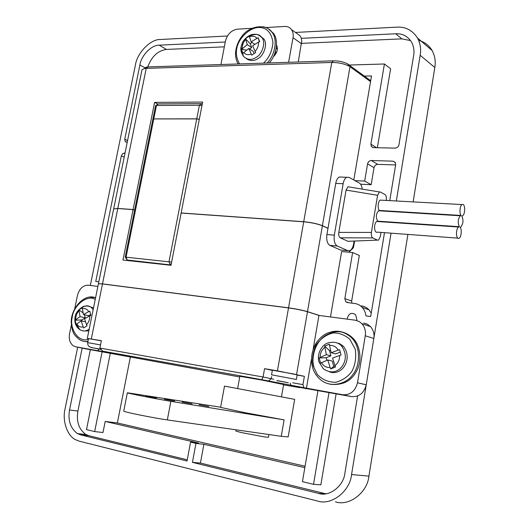<?xml version="1.0" encoding="UTF-8"?>
<svg xmlns="http://www.w3.org/2000/svg" width="529" height="529" viewBox="0 0 529 529"><rect width="100%" height="100%" fill="white"/><g stroke="black" fill="none" stroke-linecap="round" stroke-linejoin="round"><path stroke-width="0.79" d="M351.871 303.091L351.666 301.061L359.317 255.454L352.618 252.525L341.622 251.553L330.486 316.944M317.955 390.574L302.449 481.661L313.532 484.326L320.858 484.842L336.113 393.841M354.589 241.045L353.564 247.149L352.896 248.332L348.77 252.181M305.081 466.234L117.372 422.962L130.379 356.949M117.372 422.962L105.198 421.441L102.996 432.524L94.665 431.585L110.316 353.253M418.717 40.462C424.45 41.87 428.92 45.23 432.127 50.546C434.944 55.955 435.836 61.609 434.818 67.507L413.142 201.899M407.899 234.413L368.918 476.12C367.496 492.605 348.922 506.643 335.439 501.816M98.824 281.818L95.749 281.428L121.346 155.896L122.675 153.641L125.023 153.086M94.665 431.585L86.498 429.621L102.143 351.785M395.639 164.942L377.739 164.36C375.815 164.519 374.578 165.623 374.029 167.66L371.173 184.7L360.613 184.224M361.38 305.848L364.276 306.569L367.04 308.07L368.997 309.809L371.239 313.135M325.804 493.795L200.418 463.06L203.883 444.287L195.948 443.401L192.43 462.359L318.663 493.418C329.223 497.167 343.744 486.032 344.921 473.038L357.597 396.036M304.836 467.656L203.883 444.287M374.029 167.66L367.576 163.851C368.124 161.788 369.374 160.677 371.312 160.512L392.981 161.166L395.183 162.35L395.666 164.757L389.761 200.623M384.49 232.667L370.69 316.501L365.975 315.899L365.288 312.652L363.886 309.571L361.816 306.932L359.231 304.955L356.367 303.758L347.427 302.548L345.682 301.656L344.848 298.601L352.618 252.525M369.182 325.633L369.103 326.115M329.005 392.564L313.532 484.326M147.77 66.938C151.631 56.464 157.86 50.632 166.456 49.435L224.342 46.83M301.629 43.358L401.835 38.855L410.616 40.601M349.173 65.041L384.418 63.989L390.607 68.763L377.369 147.73M127.238 142.208L125.307 141.726L124.745 139.246L139.894 64.961C141.183 55.552 151.618 44.786 159.196 45.183L225.268 41.996M301.338 38.333L395.758 33.777C402.351 33.413 407.608 36.157 411.529 42.022C413.777 46.307 414.485 50.804 413.652 55.519L398.965 144.721C398.41 146.811 397.134 147.941 395.137 148.127L373.481 147.644L371.378 146.546L370.895 144.159L384.418 63.989M371.173 184.7L364.673 181.063L354.972 180.647M367.576 163.851L364.673 181.063M187.253 459.827L88.991 435.737L80.593 434.845L187.028 461.03L190.546 442.145L198.501 443.038L105.198 421.441M88.991 435.737L85.936 434.527C78.881 429.376 76.202 421.56 77.908 411.079L90.36 349.662M80.593 434.845L77.532 433.621C70.463 428.43 67.798 420.542 69.537 409.975L82.154 348.102M200.418 463.06L192.43 462.359M347.169 319.126C348.466 313.525 351.276 312.044 355.6 314.682L356.896 319.357L356.606 320.468M190.546 442.145L195.948 443.401M364.382 76.097L371.51 75.931L353.795 179.999M275.609 50.963L275.596 54.249M391.063 233.157L351.554 474.559C350.039 491.501 331.081 505.942 317.393 500.983L79.31 441.193L75.515 439.685C66.846 435.559 62.21 420.119 65.047 408.943L77.684 347.196M90.314 285.442L135.391 65.113C137.071 52.966 150.514 39.04 160.34 39.503L227.404 35.998M295.44 32.441L396.876 27.144C405.518 26.629 412.395 30.232 417.507 37.962C420.35 43.471 421.243 49.25 420.178 55.294L396.333 200.987M171.627 262.126L125.228 257.094L152.921 118.939L196.735 118.906L199.307 119.329M171.072 264.989L127.172 259.997L129.618 260.764M125.228 257.094L127.172 259.997L126.087 257.081L153.813 118.708M199.321 119.25L196.755 118.827L152.934 118.913M201.952 105.681L199.387 105.258L156.465 105.469L158.409 103.909L201.304 103.651L202.243 104.167M152.941 118.86L155.572 105.714L155.976 105.502L156.465 105.469L153.827 118.628M88.508 338.712L87.318 338.368L98.427 283.795L102.474 283.954L288.523 307.924L277.427 370.862L264.566 368.66L263.078 376.998L273.678 379.24M264.566 368.66L272.316 370.399M292.749 382.811L302.945 384.623L303.877 387.691L342.699 394.74C350.33 395.163 355.27 391.176 357.511 382.765L365.261 335.783C365.995 331.366 364.891 327.352 361.942 323.748L359.184 321.539L355.633 320.25L318.954 315.429L313.201 348.895M297.133 375.068L304.38 376.317L302.945 384.623M277.427 370.862L304.38 376.317M87.318 338.368L101.363 340.669L99.869 348.069L263.078 376.998L261.769 379.677L102.844 351.196L113.345 353.365L98.863 350.886L98.063 348.915M339.221 344.055L339.314 343.519M342.699 394.74L351.58 396.618L300.016 387.453M351.58 396.618C359.151 397.048 364.038 393.113 366.24 384.821L373.831 338.467C374.552 334.11 373.448 330.149 370.518 326.585L367.278 324.138L363.754 323.047M311.376 359.502L306.443 388.226M318.954 315.429L307.475 311.733L296.571 374.545M71.389 324.832L69.564 333.713C68.625 338.904 69.828 342.924 73.174 345.768L75.654 346.786L98.863 350.886M74.754 308.519L77.446 295.46C79.396 288.675 83.007 285.243 88.277 285.177L97.885 286.44M239.723 376.979L85.817 348.842M288.523 307.924C296.128 308.996 302.443 310.265 307.475 311.733M239.849 376.298L261.848 380.06L283.623 384.53M303.877 387.691L261.769 379.677M283.557 384.874L299.804 387.625M102.844 351.196L99.869 348.069M305.802 388.875L306.423 388.577M362.213 189.124C361.763 185.904 360.831 183.894 359.409 183.094L348.935 177.314L346.614 177.301C344.855 178.452 343.698 180.594 343.142 183.735L334.321 235.134C333.693 240.642 334.645 244.266 337.198 245.998L347.956 250.7L349.907 250.653C351.798 249.49 353.035 247.228 353.63 243.856L354.099 241.065M380.992 232.41L380.285 236.708L378.612 240.073L347.97 241.297L340.226 237.799C338.97 236.926 338.5 235.127 338.811 232.403L346.059 190.063L347.93 186.777L349.193 186.982M347.97 241.297L349.001 241.257M319.45 315.496L307.488 311.641C302.462 310.173 296.147 308.903 288.543 307.832L102.487 283.875L98.434 283.782M337.198 245.998L329.812 245.363C327.246 243.638 326.281 240.034 326.909 234.552L327.987 228.336L322.392 225.777L307.488 311.641M329.812 245.363L340.643 250.058L342.104 250.191M322.392 225.777C317.506 223.846 311.277 222.517 303.706 221.803L181.143 213.048L171.012 265.287L122.959 260.037L133.083 209.616L117.782 208.519L102.487 283.875M134.624 210.198L133.083 209.616M98.44 283.716L113.656 208.935L117.782 208.519M327.987 228.336L335.743 183.398C336.299 180.277 337.462 178.141 339.234 176.997L346.614 177.301M328 228.25L322.406 225.685C317.519 223.754 311.297 222.431 303.719 221.711L181.156 212.962L202.653 102.051L154.6 102.395L158.032 104.153M370.538 81.631L349.993 66.733L322.406 225.685M144.734 68.486L146.54 67.077L148.153 66.919L333.548 60.828L331.795 62.462L146.216 68.367L117.795 208.446L133.096 209.537L134.644 210.119M117.795 208.446L113.656 208.942M333.548 60.828C338.983 60.835 343.652 61.853 347.553 63.897L370.703 80.686M133.096 209.537L154.6 102.395M276.535 45.058C278.287 49.071 277.229 52.973 273.354 56.762M265.915 27.534L284.708 26.47C287.485 26.278 289.806 27.363 291.664 29.736L293.046 32.963L293.245 36.574L288.596 62.303M220.937 64.525L225.447 41.057C227.377 34.187 231.358 30.219 237.389 29.148L251.811 28.335M276.191 48.337L277.375 48.291M296.028 32.864L300.141 35.82L301.193 37.876L301.761 40.799L298.263 61.986M113.675 208.856L141.97 69.802L144.205 68.565L146.216 68.367L148.153 66.919M303.719 221.711L331.795 62.462C338.6 62.475 344.445 63.751 349.338 66.297L348.075 64.24M377.501 240.166L372.76 237.918C371.55 237.025 371.1 235.2 371.418 232.423L377.594 195.307L379.425 191.948L380.391 192.007L385.039 194.593C386.21 195.551 386.639 197.383 386.329 200.094L386.276 200.438M457.803 238.136L377.488 232.145C374.023 233.739 373.467 223.377 376.82 221.472L377.66 221.168C375.656 217.379 375.96 213.914 378.572 210.773L379.432 210.469C377.289 208.942 378.03 200.577 380.318 200.114L381.733 200.187M459.377 226.703C457.585 222.742 457.902 219.105 460.323 215.779L461.109 215.455C459.165 213.868 459.932 205.073 462.029 204.571C465.203 202.852 465.685 213.696 462.624 215.739L461.837 216.057C463.616 220.038 463.292 223.674 460.871 226.967L460.104 227.291C462.075 228.892 461.268 237.706 459.112 238.235C455.919 239.948 455.515 229.064 458.61 227.027L459.377 226.703L377.66 221.168M459.205 226.848L377.633 221.314M460.891 215.601L379.405 210.621M461.109 215.455L379.432 210.469M334.956 365.645L335.518 367.02L330.711 368.918L330.149 367.543C326.413 367.721 323.53 366.114 321.5 362.715L320.548 363.231L319.152 357.928L326.373 354.642L324.641 346.092L329.388 344.167L329.527 345.404C333.244 345.173 336.146 346.746 338.236 350.125L339.625 349.709L341.079 355.052L339.678 355.468C339.664 359.72 338.091 363.112 334.956 365.645L332.576 358.054L339.678 355.468M340.273 352.089L335.631 353.941L331.147 352.724L329.527 345.404M331.147 352.724L338.236 350.125M330.149 367.543L327.788 359.965L321.5 362.715M335.955 342.653L339.605 343.645L343.176 346.158C353.055 357.525 343.109 376.205 329.706 371.986M313.922 367.014C311.052 358.001 314.808 342.494 325.229 335.651C335.617 329.627 344.862 330.486 352.955 338.243C361.102 346.151 361.935 362.352 356.354 371.457C351.144 381.257 342.402 385.522 330.129 384.252M326.849 360.355L326.155 357.736L319.152 357.928M335.049 365.916L333.72 366.445L332.298 361.135L327.788 359.965M330.532 350.152L329.474 350.582L330.883 355.845L326.373 354.642M330.883 355.845L326.155 357.736M324.641 346.092L329.474 350.582M333.72 366.445L330.711 368.918M96.814 348.505L101.099 349.358M98.275 348.816L96.794 348.611M101.151 349.418L98.249 348.942M87.708 342.653L88.528 338.6L101.33 340.815M192.093 403.832L182.155 402.06L192.093 403.832M156.439 398.112L145.885 396.241L156.439 398.112M208.803 406.51L199.149 404.791L208.803 406.51M174.656 401.035L164.42 399.216L174.656 401.035M220.639 407.204L127.35 392.769C126.689 393.14 157.08 399.097 170.867 401.326L284.106 419.874L281.243 436.319L288.173 436.901L294.673 399.355L224.508 386.104L220.606 407.39L244.458 412.574L284.106 419.874M123.766 411.033L123.753 411.093C123.012 411.84 153.456 417.97 167.329 419.92L281.243 436.319M285.726 382.262L276.819 380.642L285.739 382.189M293.992 374.036L297.172 374.836L296.366 379.472L271.536 374.816L272.356 370.194L293.992 374.036M259.362 41.731L258.172 37.764L259.679 41.606L258.509 42.148C258.727 45.501 257.603 48.582 255.123 51.379L255.699 52.464L251.778 55.188L248.756 48.463L242.943 53.303L241.482 49.468L246.633 50.083M247.274 44.628L245.423 38.723L250.23 43.722L251.705 47.531L247.274 44.628L241.482 49.468M245.423 38.723L249.298 35.992L249.457 36.792C252.558 35.661 255.071 36.17 257.001 38.306L251.169 41.897L249.457 36.792M258.172 37.764L257.001 38.306M254.846 44.33L251.169 41.897M258.509 42.148L252.657 45.739L255.123 51.379M260.48 36.263L263.7 38.835C268.038 43.543 263.958 55.439 258.37 58.335C254.442 61.146 250.468 61.271 246.454 58.712M268.877 29.24L273.348 33.267C278.895 39.708 276.76 55.109 269.182 62.944M252.022 42.465L250.23 43.722M254.052 53.574L253.186 51.353L248.756 48.463M249.589 49.005L251.705 47.531M88.7 311.627L83.456 314.497L82.359 308.711C85.043 308.103 87.153 309.075 88.7 311.627L89.791 311.164L90.902 315.396L89.811 315.859C89.851 319.357 88.753 322.326 86.525 324.766L87.04 325.871L83.595 327.973L81.122 320.839L76.176 324.449L75.105 320.23L81.843 319.933L82.134 321.07M84.435 314.729L85.242 317.843L80.038 316.613L75.105 320.23M80.038 316.613L78.927 309.855L82.332 307.739L82.359 308.711M90.651 314.51L88.654 315.74L83.456 314.497M78.927 309.855L83.106 312.897M89.811 315.859L84.554 318.723L86.525 324.766M88.832 330.942L83.529 330.962M89.209 306.397L93.494 308.03M87.867 341.866L84.389 341.417M94.737 297.49L95.604 297.648M85.519 321.857L81.122 320.839M81.843 319.933L85.242 317.843M124.203 157.126L121.346 155.896M351.666 301.061L344.848 298.601M166.456 49.435L159.196 45.183M401.835 38.855L395.758 33.777M376.582 147.717L370.895 144.159M77.908 411.079L69.537 409.975M127.575 140.535L124.745 139.246M145.25 67.897L139.894 64.961M325.626 493.821L318.663 493.418M368.918 476.12L351.554 474.559M434.818 67.507L420.178 55.294M124.963 153.397L124.203 153.06M392.981 161.166L395.355 162.641M377.739 164.36L371.312 160.512M196.735 118.906L169.016 261.663L170.067 264.665L171.37 263.462M202.104 104.907L201.304 103.651L199.387 105.258L196.755 118.827M271.602 376.595L271.225 378.731L268.434 381.072M357.511 382.765L366.24 384.821M365.261 335.783L373.831 338.467M102.474 283.954L91.312 338.944M75.654 346.786L86.088 348.895M290.97 385.376L290.289 383.161M303.706 221.803L288.543 307.832M347.956 250.7L340.643 250.058M335.743 183.398L343.142 183.735M334.321 235.134L326.909 234.552M276.502 45.712L276.971 46.03M293.079 37.757L301.563 43.762M372.76 237.918L340.226 237.799M371.418 232.423L338.811 232.403M377.594 195.307L346.059 190.063M341.324 345.629C346.449 352.949 346.647 359.971 341.926 366.69C336.735 372.78 330.565 373.507 323.404 368.878L318.908 361.79C316.461 352.863 322.981 343.903 328.416 342.845C333.766 341.529 338.064 342.461 341.324 345.629L343.176 346.158M320.105 357.406C320.138 353.213 321.698 349.854 324.773 347.335M313.168 365.83C311.918 359.429 312.87 352.479 316.018 344.981C320.911 338.395 326.664 334.381 333.277 332.953C338.983 332.774 344.458 334.837 349.709 339.129L355.204 349.067C356.414 357.419 355.329 364.805 351.95 371.232C348.261 376.456 342.951 380.139 336.027 382.275C328.535 382.341 322.287 379.729 317.294 374.439L313.168 365.83M331.564 331.828C338.864 330.056 345.556 332.06 351.633 337.839C361.367 347.236 359.971 366.875 352.459 375.015C346.33 384.239 329.488 388.478 319.827 379.055C316.163 375.735 313.657 371.57 312.315 366.557C310.622 358.331 311.879 350.502 316.077 343.07C319.952 337.694 324.072 334.262 328.436 332.774C337.079 329.845 344.815 331.538 351.633 337.839L352.955 338.243M236.053 429.812L235.835 431.042L241.317 432.557L264.566 436.947L268.448 437.271L268.924 434.547M101.237 349.504L90.942 347.46L101.046 349.305M91.57 347.421C88.786 346.938 87.503 345.351 87.708 342.64L100.51 344.901M170.867 401.326L167.329 419.92M277.818 380.688L288.384 382.844L277.818 380.688M249.457 36.164C255.163 33.466 259.303 33.942 261.868 37.599C266.213 42.313 262.119 54.242 256.525 57.145C251.857 60.366 247.512 60.101 243.485 56.352L241.522 49.62M241.528 49.395L243.234 43.054M245.297 39.834L245.575 39.503C243.135 42.3 242.018 45.349 242.222 48.668M251.202 54.103C248.088 55.195 245.582 54.666 243.69 52.503M239.611 63.916C236.232 58.19 235.484 52.212 237.376 45.983C240.034 37.03 249.741 27.885 258.529 27.462C266.676 27.429 271.483 32.441 272.944 42.499C272.256 50.969 269.129 57.846 263.548 63.13M262.986 26.721C266.709 27.343 269.724 29.221 272.038 32.355C277.904 39.086 275.093 55.452 267.019 63.017M89.222 329.018L88.257 329.679C85.665 331.379 82.874 331.379 79.886 329.679L76.374 324.436M78.067 311.879L78.92 310.556M80.362 308.85C84.402 305.491 87.959 304.955 91.041 307.256L93.17 309.61M83.079 326.876C80.388 327.444 78.285 326.446 76.771 323.874M75.693 319.655C75.667 316.197 76.751 313.254 78.947 310.834M88.383 339.327C78.199 342.918 69.239 328.198 72.222 317.393C73.114 306.152 86.842 294.058 95.24 299.454M87.959 341.41C84.885 341.873 81.922 341.172 79.066 339.307C74.867 335.492 72.301 333.792 71.296 323.272C70.119 309.617 83.754 292.887 95.584 297.761M89.467 297.073L95.597 297.701M277.368 49.052L276.31 48.331M368.997 309.809L362.279 307.409M77.532 433.621L85.936 434.527M432.127 50.546L417.507 37.962M371.378 146.546L373.09 147.611M125.307 141.726L126.325 142.182M345.682 301.656L348.578 302.687M155.976 105.502L158.409 103.909M361.942 323.748L370.518 326.585M281.468 396.836L283.65 384.371M237.627 388.55L239.875 376.139M353.385 245.059L352.817 248.405M291.664 29.736L300.141 35.82M144.205 68.565L146.54 67.077M349.338 66.297L347.553 63.897M379.425 191.948L347.93 186.777M376.82 221.472L458.61 227.027M378.572 210.773L460.323 215.779M380.318 200.114L462.029 204.571M123.753 411.093L127.35 392.769M243.485 56.352L241.191 51.954C240.986 49.104 239.888 49.237 242.732 41.903C246.534 36.356 250.911 33.83 255.871 34.325C257.55 34.405 259.547 35.496 261.868 37.599L263.7 38.835M238.189 63.963C236.45 61.225 235.557 57.661 235.511 53.257C235.874 47.584 237.799 42.188 241.303 37.076C249.371 24.962 266.953 23.693 272.038 32.355L273.348 33.267M79.886 329.679C76.017 326.962 74.364 322.994 74.926 317.777C75.197 316.256 75.376 311.178 83.417 306.403C86.538 305.722 89.077 306.007 91.041 307.256L93.197 307.792"/></g></svg>
